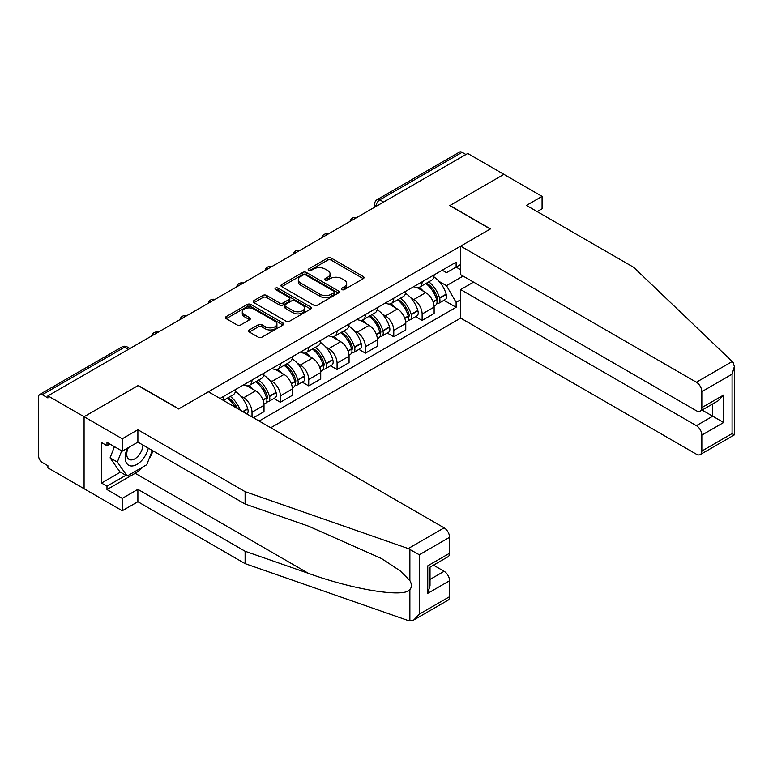 <?xml version="1.0" encoding="UTF-8"?>
<svg xmlns="http://www.w3.org/2000/svg" width="773" height="773" viewBox="0 0 773 773"><rect width="100%" height="100%" fill="white"/><g stroke="black" fill="none" stroke-linecap="round" stroke-linejoin="round"><path stroke-width="1.16" d="M341.85 289.595A1.768 1.024 0 0 0 344.343 289.595L363.3 278.647A2.522 1.459 0 0 0 364.044 277.623A2.522 1.459 0 0 0 363.3 276.589L331.192 258.056A2.522 1.459 0 0 0 327.626 258.056L308.669 268.994A1.768 1.024 0 0 0 308.147 269.719A1.768 1.024 0 0 0 308.669 270.434A1.768 1.024 0 0 0 311.161 270.434L313.616 269.023A8.078 4.657 0 0 1 325.037 269.023L327.713 270.569A8.078 4.657 0 0 1 330.071 273.864A8.078 4.657 0 0 1 327.713 277.159L325.259 278.57A1.768 1.024 0 0 0 324.737 279.295A1.768 1.024 0 0 0 325.259 280.019A1.768 1.024 0 0 0 327.752 280.019L330.206 278.599A8.078 4.657 0 0 1 341.627 278.599L344.304 280.145A8.078 4.657 0 0 1 346.671 283.44A8.078 4.657 0 0 1 344.304 286.735L341.85 288.155A1.768 1.024 0 0 0 341.328 288.87A1.768 1.024 0 0 0 341.85 289.595L341.85 288.155M249.312 329.945A2.522 1.459 0 0 0 248.568 330.97A2.522 1.459 0 0 0 249.312 332.004L258.317 337.202A2.522 1.459 0 0 0 261.883 337.202L282.937 325.046A2.522 1.459 0 0 0 283.672 324.022A2.522 1.459 0 0 0 282.937 322.988L250.819 304.456A2.522 1.459 0 0 0 247.254 304.456L226.209 316.601A2.522 1.459 0 0 0 225.465 317.635A2.522 1.459 0 0 0 226.209 318.669L237.089 324.95A2.522 1.459 0 0 0 240.654 324.95L249.66 319.742A2.522 1.459 0 0 0 250.404 318.718A2.522 1.459 0 0 0 249.66 317.684L244.268 314.572A6.744 3.894 0 0 1 242.287 311.819A6.744 3.894 0 0 1 246.461 308.214A6.744 3.894 0 0 1 253.815 309.065L274.956 321.268A6.744 3.894 0 0 1 276.927 324.022A6.744 3.894 0 0 1 272.763 327.617A6.744 3.894 0 0 1 265.41 326.776L261.883 324.737A2.522 1.459 0 0 0 258.317 324.737L249.312 329.945L249.312 332.004M47.916 395.853L467.742 153.469L503.909 174.35L449.751 205.618L490.285 229.021L178.776 408.869L138.241 385.466L84.083 416.734L47.916 395.853L47.916 397.96L42.283 394.703A5.14 2.966 -120 0 0 39.713 394.452A5.14 2.966 -120 0 0 38.65 396.8L38.65 456.196A5.14 2.966 -120 0 0 42.283 462.486L47.916 465.742L47.916 467.839L84.083 488.72L84.083 416.734L84.083 488.72L122.25 510.75L122.25 498.372L137.884 489.348L137.884 501.735L122.25 510.75M313.799 305.171A2.522 1.459 0 0 0 317.365 305.171L338.419 293.015A2.522 1.459 0 0 0 339.154 291.991A2.522 1.459 0 0 0 338.419 290.957L306.301 272.425A2.522 1.459 0 0 0 302.736 272.425L281.681 284.57A2.522 1.459 0 0 0 280.947 285.604A2.522 1.459 0 0 0 281.681 286.638L313.799 305.171M276.241 289.981A1.768 1.024 0 0 1 278.029 290.223L278.029 288.126L310.678 306.978A2.522 1.459 0 0 1 311.413 308.002A2.522 1.459 0 0 1 310.678 309.036L289.624 321.191A2.522 1.459 0 0 1 286.058 321.191L253.95 302.649L253.95 300.591A2.522 1.459 0 0 0 253.206 301.615A2.522 1.459 0 0 0 253.95 302.649M253.95 300.591L262.955 295.392A2.522 1.459 0 0 1 266.521 295.392L279.546 302.91A2.522 1.459 0 0 0 283.111 302.91L289.092 299.46A2.522 1.459 0 0 0 289.827 298.426A2.522 1.459 0 0 0 289.092 297.392L275.536 289.566A1.768 1.024 0 0 1 275.014 288.851A1.768 1.024 0 0 1 276.106 287.904A1.768 1.024 0 0 1 278.029 288.126M270.734 427.759L460.66 318.109L696.376 454.195A7.711 4.454 -120 0 0 700.232 454.582A7.711 4.454 -120 0 0 701.836 451.055L701.836 435.102A7.711 4.454 -120 0 0 696.376 425.662L712.735 416.212L723.644 422.512L701.836 435.102M383.601 202.053L379.785 199.849A5.14 2.966 60 0 0 377.214 199.598L459.539 152.059A5.14 2.966 60 0 1 462.109 152.32L379.785 199.849A5.14 2.966 120 0 0 376.151 206.149L376.151 206.352M465.926 154.523L462.109 152.32M422.126 281.797A11.827 6.822 60 0 1 419.681 287.112L431.672 280.184A11.827 6.822 -120 0 0 434.126 274.879M410.743 297.789L413.768 299.538A11.827 6.822 60 0 1 422.126 314.012L434.126 307.084A11.827 6.822 -120 0 0 425.759 292.609L417.178 287.653M434.126 307.084L434.126 313.49L422.126 320.418L415.623 316.659M419.681 287.112A11.827 6.822 60 0 1 413.855 286.57M422.126 314.012L422.126 320.418M393.776 298.165A11.827 6.822 60 0 1 391.331 303.48L403.322 296.552A11.827 6.822 -120 0 0 405.767 291.247M387.273 333.028L393.776 336.786L405.767 329.858L405.767 323.462A11.827 6.822 -120 0 0 397.409 308.978L388.829 304.021M391.331 303.48A11.827 6.822 60 0 1 385.505 302.939M382.393 314.157L385.418 315.906A11.827 6.822 60 0 1 393.776 330.38L393.776 336.786M365.426 314.534A11.827 6.822 60 0 1 362.972 319.848L374.973 312.92A11.827 6.822 -120 0 0 377.417 307.615M358.923 349.396L365.426 353.155L377.417 346.227L377.417 339.83A11.827 6.822 -120 0 0 369.059 325.346L360.469 320.389M362.972 319.848A11.827 6.822 60 0 1 357.155 319.307M354.044 330.525L357.068 332.274A11.827 6.822 60 0 1 365.426 346.748L365.426 353.155M337.076 330.902A11.827 6.822 60 0 1 334.622 336.216L346.623 329.288A11.827 6.822 -120 0 0 349.067 323.984M330.564 365.764L337.076 369.523L349.067 362.595L349.067 356.198A11.827 6.822 -120 0 0 340.709 341.714L332.119 336.757M334.622 336.216A11.827 6.822 60 0 1 328.805 335.685M325.684 346.893L328.709 348.642A11.827 6.822 60 0 1 337.076 363.117L337.076 369.523M308.717 347.28A11.827 6.822 60 0 1 306.272 352.585L318.263 345.657A11.827 6.822 -120 0 0 320.718 340.352M302.214 382.133L308.717 385.891L320.718 378.963L320.718 372.567A11.827 6.822 -120 0 0 312.36 358.083L303.77 353.126M306.272 352.585A11.827 6.822 60 0 1 300.455 352.053M297.334 363.262L300.359 365.011A11.827 6.822 60 0 1 308.717 379.485L308.717 385.891M280.367 363.648A11.827 6.822 60 0 1 277.922 368.953L289.914 362.025A11.827 6.822 -120 0 0 292.368 356.72M273.864 398.501L280.367 402.26L292.368 395.332L292.368 388.935A11.827 6.822 -120 0 0 284 374.451L275.42 369.494M277.922 368.953A11.827 6.822 60 0 1 272.096 368.421M268.985 379.63L272.009 381.379A11.827 6.822 60 0 1 280.367 395.853L280.367 402.26M252.017 380.016A11.827 6.822 60 0 1 249.573 385.321L261.564 378.393A11.827 6.822 -120 0 0 264.008 373.088M253.467 417.787L264.008 411.7L264.008 405.303A11.827 6.822 -120 0 0 255.65 390.819L247.07 385.862M249.573 385.321A11.827 6.822 60 0 1 243.746 384.79M240.635 395.998L243.659 397.747A11.827 6.822 60 0 1 252.017 412.231L252.017 416.947M223.407 400.424L233.214 394.761A11.827 6.822 -120 0 0 235.659 389.457M223.668 396.385A11.827 6.822 60 0 1 222.788 400.076M460.66 269.738L456.118 267.11L446.485 272.676L442.214 270.202M439.093 281.42L446.485 285.681L463.114 276.077M460.66 299.74L456.118 302.369L446.485 285.681M259.11 421.043L456.118 307.296L456.118 302.369M460.66 264.482L456.118 267.11L456.118 262.182L220.034 398.481M443.973 300.291L456.118 307.296M342.555 289.846L344.304 288.831A8.078 4.657 0 0 0 346.671 285.537L346.671 283.44M330.071 273.864L330.071 275.961A8.078 4.657 0 0 1 327.713 279.256L325.964 280.261M363.271 278.666L331.192 260.153A2.522 1.459 0 0 0 327.626 260.153L309.374 270.685M338.381 293.035L306.301 274.521A2.522 1.459 0 0 0 302.736 274.521L281.72 286.657M333.955 292.706A1.768 1.024 0 0 0 334.467 291.991A1.768 1.024 0 0 0 333.955 291.266L305.77 274.995A1.768 1.024 0 0 0 303.267 274.995L300.687 276.492A8.078 4.657 0 0 0 298.32 279.787A8.078 4.657 0 0 0 300.687 283.082L319.954 294.204A8.078 4.657 0 0 0 331.366 294.204L333.955 292.706L333.955 294.813A1.768 1.024 0 0 0 334.467 294.088L334.467 291.991M298.32 279.787L298.32 281.884A8.078 4.657 0 0 0 300.687 285.179L300.687 283.082M333.955 294.813L331.366 296.301A8.078 4.657 0 0 1 319.954 296.301L300.687 285.179M253.979 302.668L262.955 297.489L262.955 295.392M289.827 298.426L289.827 300.523A2.522 1.459 0 0 1 289.092 301.557L283.111 305.006A2.522 1.459 0 0 1 279.546 305.006L266.521 297.489A2.522 1.459 0 0 0 262.955 297.489M278.029 290.223L310.64 309.055M293.054 310.707A6.744 3.894 0 0 0 300.417 311.558A6.744 3.894 0 0 0 304.581 307.954A6.744 3.894 0 0 0 302.601 305.2L295.151 300.9A2.522 1.459 0 0 0 291.585 300.9L285.614 304.349A2.522 1.459 0 0 0 284.87 305.383A2.522 1.459 0 0 0 285.614 306.408L293.054 310.707L293.054 312.804A6.744 3.894 0 0 0 300.417 313.654A6.744 3.894 0 0 0 304.581 310.05L304.581 307.954M284.87 305.383L284.87 307.48A2.522 1.459 0 0 0 285.614 308.504L285.614 306.408M293.054 312.804L285.614 308.504M276.927 324.022L276.927 326.119A6.744 3.894 0 0 1 272.763 329.723A6.744 3.894 0 0 1 265.41 328.873L261.883 326.844A2.522 1.459 0 0 0 258.317 326.844L249.341 332.023M242.287 311.819L242.287 313.915A6.744 3.894 0 0 0 244.268 316.669L244.268 314.572M249.631 319.761L244.268 316.669M282.937 322.988L282.937 325.046L250.819 306.552A2.522 1.459 0 0 0 247.254 306.552L226.238 318.689M426.59 283.121A16.194 9.353 60 0 1 426.677 283.16A16.194 9.353 60 0 1 437.325 297.692L437.421 298.03A3.15 1.817 60 0 1 436.929 300.504A3.15 1.817 60 0 1 436.851 300.542M425.884 283.527A19.538 11.276 60 0 1 436.619 299.644L436.716 299.982A6.493 3.749 60 0 1 435.692 305.074L434.078 306.011M436.793 303.644A6.493 3.749 -120 0 0 438.591 303.393A6.493 3.749 -120 0 0 439.624 298.301L439.528 297.963A19.538 11.276 -120 0 0 428.793 281.845M433.875 276.947A19.538 11.276 60 0 1 446.156 294.136L446.253 294.474A6.493 3.749 60 0 1 445.229 299.566L438.591 303.393M419.217 287.334A19.538 11.276 60 0 1 423.295 291.189M432.793 291.208L435.286 292.648M732.253 361.503L733.239 362.624L734.35 366.586L732.089 374.19L701.836 391.66A7.711 4.454 -120 0 0 696.376 382.22L732.253 361.503L633.676 267.323L526.452 205.415L542.076 196.39L503.909 174.35L449.934 205.521L490.469 228.914L460.66 246.123L696.376 382.22M542.076 196.39L542.076 208.768L537.167 211.599M460.66 318.109L460.66 289.566L696.376 425.662M460.66 246.123L460.66 274.666L696.376 410.753A7.711 4.454 -120 0 0 700.232 411.139A7.711 4.454 -120 0 0 701.836 407.613L701.836 391.66M473.559 282.116L460.66 289.566M702.087 410.067L712.735 416.212L712.735 403.921M701.836 407.613L723.644 395.022L718.185 400.772L700.232 411.139M701.836 451.055L732.089 433.576L733.239 434.242M137.884 489.348L245.109 551.255L245.109 563.643L408.241 620.555L409.874 620.941L413.855 619.917L419.314 614.158L449.567 596.688A7.711 4.454 60 0 1 447.973 600.225L413.855 619.917M245.109 551.255L308.485 573.373C353.512 589.731 403.95 597.848 409.874 589.702C411.845 587.209 411.845 584.166 409.874 580.562L400.085 570.783L381.562 558.56L308.485 526.152L245.109 504.035L137.884 442.127L122.25 451.152L106.983 442.34L106.983 445.702L101.534 442.552L101.534 483.057L106.983 486.198L125.893 475.289M245.109 563.643L137.884 501.735M449.567 537.303L419.314 554.772L408.241 548.569L245.109 491.657L137.884 429.749L122.25 438.774L84.083 416.734L138.067 385.572L178.592 408.975L208.401 391.766L444.117 527.853A7.711 4.454 60 0 1 449.567 537.303L449.567 553.246A7.711 4.454 60 0 1 447.973 556.782L430.02 567.15L430.02 585.731L427.759 593.335L427.759 565.846C430.706 567.537 430.706 567.537 427.759 565.846L449.567 553.246M122.25 438.774L122.25 451.152M143.169 466.776A28.92 16.697 -60 0 1 135.159 473.298L106.983 489.56L122.25 498.372M106.983 489.56L106.983 486.198M137.884 429.749L137.884 442.127M245.109 491.657L245.109 504.035M430.02 579.441L444.117 571.295A7.711 4.454 60 0 1 449.567 580.745L449.567 596.688M444.117 571.295L433.469 565.15M153.015 450.872A28.92 16.697 -60 0 1 148.909 459.21M109.892 444.021L106.983 445.702M101.534 483.057L120.433 472.139M127.458 448.147A16.706 9.643 120 0 0 125.158 457.558A16.706 9.643 120 0 0 135.256 465.22A16.706 9.643 120 0 0 148.281 448.137M128.347 447.635A11.44 6.599 120 0 0 126.733 454.166A11.44 6.599 120 0 0 129.101 459.394A11.44 6.599 120 0 0 137.836 456.418A11.44 6.599 120 0 0 142.908 445.035M152.31 450.456L146.783 464.689L127.159 476.023L119.892 471.82L110.085 457.867L114.433 446.639M127.159 476.023L117.351 462.061L121.709 450.843M110.085 457.867L117.351 462.061M398.24 299.489A16.194 9.353 60 0 1 398.317 299.538A16.194 9.353 60 0 1 408.975 314.06L409.072 314.398A3.15 1.817 60 0 1 408.569 316.872A3.15 1.817 60 0 1 408.502 316.911M397.535 299.895A19.538 11.276 60 0 1 408.27 316.012L408.357 316.35A6.493 3.749 60 0 1 407.332 321.442L405.719 322.38M408.444 320.012A6.493 3.749 -120 0 0 410.241 319.761A6.493 3.749 -120 0 0 411.265 314.669L411.168 314.331A19.538 11.276 -120 0 0 400.433 298.214M405.525 293.315A19.538 11.276 60 0 1 417.807 310.504L417.903 310.843A6.493 3.749 60 0 1 416.879 315.935L410.241 319.761M390.867 303.702A19.538 11.276 60 0 1 394.945 307.557M404.443 307.577L406.936 309.016M369.89 315.857A16.194 9.353 60 0 1 369.967 315.906A16.194 9.353 60 0 1 380.625 330.429L380.722 330.767A3.15 1.817 60 0 1 380.219 333.24A3.15 1.817 60 0 1 380.152 333.279M369.175 316.263A19.538 11.276 60 0 1 379.91 332.38L380.007 332.719A6.493 3.749 60 0 1 378.983 337.811L377.369 338.748M380.094 336.381A6.493 3.749 -120 0 0 381.891 336.129A6.493 3.749 -120 0 0 382.915 331.037L382.819 330.699A19.538 11.276 -120 0 0 372.084 314.582M377.176 309.693A19.538 11.276 60 0 1 389.457 326.873L389.553 327.211A6.493 3.749 60 0 1 388.529 332.303L381.891 336.129M362.518 320.07A19.538 11.276 60 0 1 366.595 323.926M376.093 323.955L378.586 325.385M341.531 332.226A16.194 9.353 60 0 1 341.618 332.274A16.194 9.353 60 0 1 352.266 346.797L352.362 347.135A3.15 1.817 60 0 1 351.87 349.609A3.15 1.817 60 0 1 351.802 349.647M340.825 332.632A19.538 11.276 60 0 1 351.56 348.749L351.657 349.087A6.493 3.749 60 0 1 350.633 354.179L349.019 355.116M351.744 352.749A6.493 3.749 -120 0 0 353.541 352.507A6.493 3.749 -120 0 0 354.565 347.406L354.469 347.067A19.538 11.276 -120 0 0 343.734 330.95M348.826 326.061A19.538 11.276 60 0 1 361.107 343.241L361.194 343.579A6.493 3.749 60 0 1 360.17 348.671L353.541 352.507M334.168 336.439A19.538 11.276 60 0 1 338.245 340.294M347.744 340.323L350.227 341.753M313.181 348.594A16.194 9.353 60 0 1 313.268 348.642A16.194 9.353 60 0 1 323.916 363.175L324.013 363.503A3.15 1.817 60 0 1 323.52 365.977A3.15 1.817 60 0 1 323.443 366.016M312.476 349A19.538 11.276 60 0 1 323.211 365.117L323.307 365.455A6.493 3.749 60 0 1 322.283 370.547L320.669 371.484M323.385 369.117A6.493 3.749 -120 0 0 325.191 368.876A6.493 3.749 -120 0 0 326.216 363.774L326.119 363.436A19.538 11.276 -120 0 0 315.384 347.319M320.466 342.429A19.538 11.276 60 0 1 332.748 359.609L332.844 359.947A6.493 3.749 60 0 1 331.82 365.04L325.191 368.876M305.808 352.807A19.538 11.276 60 0 1 309.896 356.662M319.384 356.691L321.877 358.121M284.831 364.962A16.194 9.353 60 0 1 284.908 365.011A16.194 9.353 60 0 1 295.566 379.543L295.663 379.872A3.15 1.817 60 0 1 295.16 382.345A3.15 1.817 60 0 1 295.093 382.384M284.126 365.368A19.538 11.276 60 0 1 294.861 381.485L294.957 381.823A6.493 3.749 60 0 1 293.924 386.915L292.31 387.853M295.035 385.485A6.493 3.749 -120 0 0 296.832 385.244A6.493 3.749 -120 0 0 297.856 380.142L297.769 379.814A19.538 11.276 -120 0 0 287.034 363.697M292.117 358.798A19.538 11.276 60 0 1 304.398 375.978L304.494 376.316A6.493 3.749 60 0 1 303.47 381.408L296.832 385.244M277.459 369.175A19.538 11.276 60 0 1 281.536 373.03M291.034 373.059L293.527 374.499M256.481 381.331A16.194 9.353 60 0 1 256.559 381.379A16.194 9.353 60 0 1 267.216 395.911L267.313 396.24A3.15 1.817 60 0 1 266.811 398.713A3.15 1.817 60 0 1 266.743 398.752M255.766 381.736A19.538 11.276 60 0 1 266.501 397.853L266.598 398.192A6.493 3.749 60 0 1 265.574 403.284L263.96 404.221M266.685 401.854A6.493 3.749 -120 0 0 268.482 401.612A6.493 3.749 -120 0 0 269.506 396.51L269.41 396.182A19.538 11.276 -120 0 0 258.675 380.065M263.767 375.166A19.538 11.276 60 0 1 276.048 392.346L276.145 392.684A6.493 3.749 60 0 1 275.12 397.776L268.482 401.612M249.109 385.543A19.538 11.276 60 0 1 253.186 389.399M262.685 389.428L265.178 390.867M228.122 397.699A16.194 9.353 60 0 1 228.209 397.747A16.194 9.353 60 0 1 237.475 408.55M235.417 391.534A19.538 11.276 60 0 1 247.698 408.714L247.795 409.052A6.493 3.749 60 0 1 246.954 414.028M240.277 410.163A19.538 11.276 -120 0 0 230.325 396.433M227.417 398.105A19.538 11.276 60 0 1 235.195 407.236M234.335 405.796L236.818 407.236M376.325 206.256L376.151 206.149A5.14 2.966 0 0 1 374.644 204.043L374.644 207.222M252.017 412.231L264.008 405.303M280.367 395.853L292.368 388.935M308.717 379.485L320.718 372.567M337.076 363.117L349.067 356.198M365.426 346.748L377.417 339.83M393.776 330.38L405.767 323.462M243.659 397.747L255.65 390.819M272.009 381.379L284 374.451M300.359 365.011L312.36 358.083M328.709 348.642L340.709 341.714M357.068 332.274L369.059 325.346M385.418 315.906L397.409 308.978M413.768 299.538L425.759 292.609M356.198 217.87A5.14 2.966 120 0 0 353.928 219.184M327.849 234.238A5.14 2.966 120 0 0 325.578 235.552M299.499 250.607A5.14 2.966 120 0 0 297.228 251.921M271.139 266.975A5.14 2.966 120 0 0 268.878 268.289M242.79 283.343A5.14 2.966 120 0 0 240.519 284.657M214.44 299.721A5.14 2.966 120 0 0 212.169 301.026M186.09 316.089A5.14 2.966 120 0 0 183.819 317.394M157.74 332.458A5.14 2.966 120 0 0 155.47 333.762M128.434 349.377L124.617 347.174L42.283 394.703M129.941 348.507L127.187 346.913A5.14 2.966 120 0 0 124.617 347.174A5.14 2.966 60 0 0 122.047 346.913L39.713 394.452M344.304 288.831L344.304 286.735M325.259 280.019L325.259 278.57M327.713 279.256L327.713 277.159M308.669 270.434L308.669 268.994M327.626 260.153L327.626 258.056M331.192 260.153L331.192 258.056M363.3 278.647L363.3 276.589M281.681 286.638L281.681 284.57M302.736 274.521L302.736 272.425M306.301 274.521L306.301 272.425M338.419 293.015L338.419 290.957M319.954 296.301L319.954 294.204M331.366 296.301L331.366 294.204M266.521 297.489L266.521 295.392M279.546 305.006L279.546 302.91M283.111 305.006L283.111 302.91M289.092 301.557L289.092 299.46M310.678 309.036L310.678 306.978M258.317 326.844L258.317 324.737M261.883 326.844L261.883 324.737M265.41 328.873L265.41 326.776M249.66 319.742L249.66 317.684M226.209 318.669L226.209 316.601M247.254 306.552L247.254 304.456M250.819 306.552L250.819 304.456M433.16 302.03L436.716 299.982M439.624 298.301L446.253 294.474M439.528 297.963L446.156 294.136M433.044 301.712L437.576 299.064M732.089 433.576L732.089 374.19M723.644 395.022L723.644 422.512M409.874 620.941L409.874 589.702M409.874 580.562L409.874 549.323M419.314 554.772L419.314 614.158M449.567 580.745L427.759 593.335M408.241 548.569L444.117 527.853M135.159 473.298L308.485 573.373M404.81 318.399L408.357 316.35M411.265 314.669L417.903 310.843M411.168 314.331L417.807 310.504M408.26 315.993L409.226 315.432M404.685 318.08L408.27 316.012M376.451 334.767L380.007 332.719M382.915 331.037L389.553 327.211M382.819 330.699L389.457 326.873M379.91 332.361L380.876 331.801M376.335 334.448L379.91 332.38M348.101 351.135L351.657 349.087M354.565 347.406L361.194 343.579M354.469 347.067L361.107 343.241M351.551 348.729L352.517 348.169M347.985 350.816L351.56 348.749M319.751 367.504L323.307 365.455M326.216 363.774L332.844 359.947M326.119 363.436L332.748 359.609M319.636 367.185L324.167 364.537M291.402 383.872L294.957 381.823M297.856 380.142L304.494 376.316M297.769 379.814L304.398 375.978M291.276 383.553L295.817 380.905M263.052 400.24L266.598 398.192M269.506 396.51L276.145 392.684M269.41 396.182L276.048 392.346M262.926 399.921L267.468 397.274M243.07 411.777L247.795 409.052M242.732 411.584L247.698 408.714M356.633 217.619A5.14 5.14 0 0 0 350.043 221.426M328.283 233.987A5.14 5.14 0 0 0 321.684 237.794M299.934 250.355A5.14 5.14 0 0 0 293.334 254.162M271.584 266.724A5.14 5.14 0 0 0 264.984 270.531M243.224 283.092A5.14 5.14 0 0 0 236.635 286.909M214.875 299.46A5.14 5.14 0 0 0 208.285 303.277M186.525 315.838A5.14 5.14 0 0 0 179.925 319.645M158.175 332.206A5.14 5.14 0 0 0 151.576 336.013M127.187 346.913A5.14 5.14 0 0 0 122.047 346.913M377.214 199.598A5.14 5.14 0 0 0 374.644 204.043M734.35 366.586L734.35 434.88L700.232 454.582"/></g></svg>
